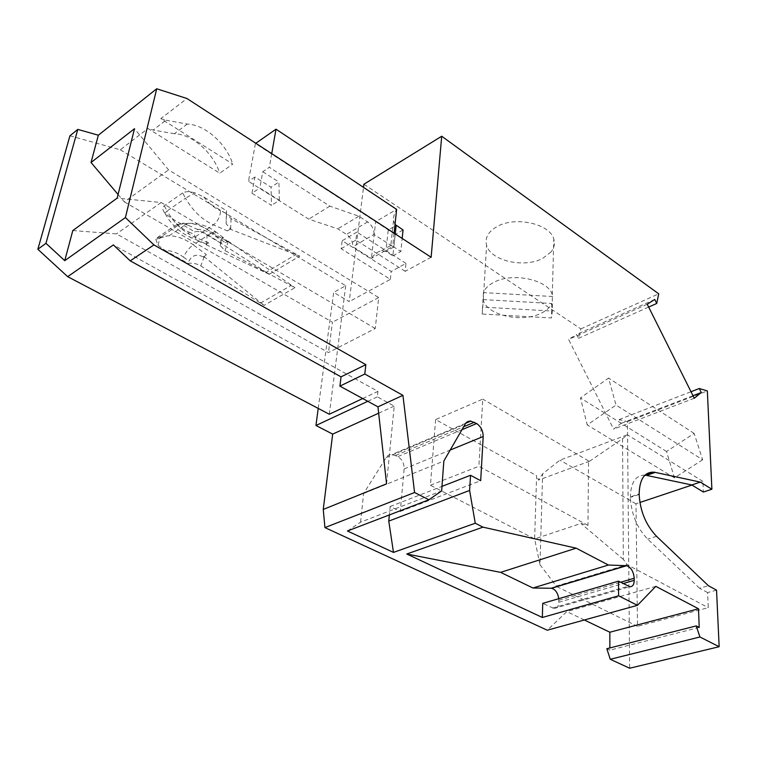 <?xml version="1.0" encoding="UTF-8"?>
<svg xmlns="http://www.w3.org/2000/svg" width="757" height="757" viewBox="0 0 757 757"><rect width="100%" height="100%" fill="white"/><g stroke="black" fill="none" stroke-linecap="round" stroke-linejoin="round"><path stroke-width="0.57" stroke-dasharray="3.79 2.84" d="M72.804 230.554L116.502 233.894L328.453 352.563L375.245 328.529L378.68 297.548L168.584 169.899L134.491 128.709M375.245 328.529L161.184 202.516L117.165 198.107M318.224 408.411L333.667 292.391L349.223 301.646L363.511 187.367M363.909 184.225L580.856 328.898L578.443 338.351L576.522 334.518L568.592 339.429L613.624 429.134L621.1 423.362L619.179 419.539L627.439 421.64L629.654 668.232M606.84 648.721L609.868 650.14L609.868 647.945M584.319 619.983L566.823 611.599L547.264 630.212M251.967 193.243L254.92 176.996L271.044 187.187L271.479 205.374L251.967 193.243L259.85 188.029L279.38 200.283L271.479 205.374M160.796 118.641L165.972 120.212L153.113 130.043L147.946 128.52L219.729 173.183L232.825 164.108L160.796 118.641L186.96 98.514M165.972 120.212L187.263 124.063C205.1 124.602 226.135 143.395 232.825 164.108M187.263 124.063L174.375 133.724C192.202 134.121 213.143 152.649 219.729 173.183M174.375 133.724L153.113 130.043M69.937 135.806L120.297 149.791L147.946 128.52M431.14 257.276L405.194 271.328L405.989 263.398L391.227 271.47L342.192 240.726L341.133 248.712L390.385 279.352L349.223 301.646M120.297 149.791L345.722 285.711L333.667 292.391M405.194 271.328L355.866 240.139L356.878 232.106L342.192 240.726M341.133 248.712L355.866 240.139M395.031 224.432L393.498 220.684L393.498 217.647L394.548 213.493L396.63 209.396L375.69 221.678L395.154 234.443L392.883 255.875L385.9 251.438L381.585 250.699C377.771 251.504 374.374 254.087 371.394 258.459L375.69 221.678L255.44 143.527L248.466 181.339L308.733 219.142L337.745 228.841L346.507 234.377C350.841 237.622 352.932 241.748 352.762 246.763L371.394 258.459L392.675 246.47L373.996 234.481L352.762 246.763M392.883 255.875L400.841 251.447L402.175 238.446M403.046 229.948L395.154 234.443M390.385 279.352L391.227 271.47M381.585 250.699L391.189 245.277L400.841 251.447M373.996 234.481C374.119 229.428 372.009 225.236 367.656 221.915L358.865 216.228L329.834 206.131L269.341 167.297L262.745 171.735L259.85 188.029M394.094 233.184L392.675 246.47L391.189 245.277M271.735 153.633L269.341 167.297M329.834 206.131L308.733 219.142M358.865 216.228L337.745 228.841M405.989 263.398L356.878 232.106M345.722 285.711L329.304 414.24M118.064 194.483L124.347 201.92L168.584 169.899M279.38 200.283L278.898 182.021L271.044 187.187M124.347 201.92L332.446 322.227L328.453 352.563M378.68 297.548L332.446 322.227M194.909 192.884C189.373 191.303 185.285 191.322 182.655 192.94L185.522 198.202L194.909 192.884L203.794 196.99L226.485 210.711L226.513 214.013L231.055 218.593L299.763 256.14L269.227 274.271L207.087 234.235C203.15 231.916 198.996 231.093 194.615 231.774L172.113 218.641L164.837 213.379L167.079 210.966C174.138 223.324 183.383 232.049 194.823 237.121L208.752 242.978L206.122 244.681L206.159 243.896L204.437 243.215C198.145 241.937 194.833 239.013 194.483 234.424L194.615 231.774M182.655 192.94L164.25 205.79C162.348 207.238 162.301 209.329 164.118 212.055L165.206 213.417M206.122 244.681L269.227 274.271M230.156 229.163L227.441 230.913L230.185 228.368L230.658 229.371L299.763 256.14M172.113 218.641C176.93 224.829 182.494 229.295 188.796 232.02C188.701 235.843 189.818 237.859 192.146 238.058L194.823 237.121L213.474 224.876C217.609 221.593 220.003 216.928 220.656 210.872L226.381 213.398L226.135 223.76L230.185 228.368M164.25 205.79L167.079 210.966L185.522 198.202C192.666 210.758 201.987 219.644 213.474 224.876L227.441 230.913M226.485 210.711L226.381 213.398M206.159 243.896L208.752 242.978M188.096 225.208C182.456 223.637 178.311 223.646 175.652 225.226L179.958 224.1C182.503 222.549 185.219 222.918 188.096 225.208L197.161 229.267L220.287 242.817L220.145 245.505L224.99 250.586L294.965 287.669L264.07 305.364L200.756 265.887C196.735 263.597 192.515 262.783 188.067 263.436L165.13 250.463C171.366 250.529 177.507 252.753 183.535 257.134C185.844 252.005 189.07 247.908 193.234 244.842L206.424 254.693L203.529 257.049C196.924 253.699 192.07 255.062 188.966 261.146L188.067 263.436M155.8 239.278L158.071 245.315L159.784 238.209L155.8 239.278L157.049 237.812L175.652 225.226M158.071 245.315L165.13 250.463M161.184 202.516L116.502 233.894M203.529 257.049L206.424 254.693M159.784 238.209L161.355 236.657L169.152 235.739C177.346 236.014 185.38 239.042 193.234 244.842L211.932 232.654L215.471 231.642L215.669 236.345L221.158 240.499L220.287 242.817M157.049 237.812L161.355 236.657L179.958 224.1L189.203 223.324C196.962 223.987 204.541 227.1 211.932 232.654L225.198 242.732L227.677 241.663L223.154 237.443C222.549 236.875 221.886 237.897 221.158 240.499M227.677 241.663L227.923 240.991L225.198 242.732M227.923 240.991L294.965 287.669M203.784 256.377L264.07 305.364M558.78 598.664L558.808 602.269C558.524 606.499 556.925 608.581 554.001 608.496L542.731 603.367M386.572 483.818L394.208 406.102L377.365 396.838L377.942 391.378L113.37 244.918M347.454 530.988L360.531 522.198L441.643 490.914M360.531 522.198L363.634 493.479L387.007 456.32L389.145 454.853L391.672 454.361L397.908 456.603C402.118 459.348 404.2 463.454 404.134 468.933L400.264 511.467L390.158 506.509L389.353 514.94M390.158 506.509L441.984 486.373M400.264 511.467L480.695 480.695M363.634 493.479L443.848 461.022M655.817 586.344L566.823 611.599M699.213 627.449L609.868 650.14M702.638 459.802L674.44 477.866L666.529 451.484L694.15 433.411L702.638 459.802L616.018 405.071L608.581 378.084L580.42 397.936L587.243 424.932L616.018 405.071M627.439 421.64L707.35 390.934M691.945 485.067L702.922 481.386L703.376 492.031M716.538 590.157L707.625 592.58L708.268 607.682L637.498 626.342L635.984 503.802L639.892 502.487M666.529 451.484L580.42 397.936M674.44 477.866L587.243 424.932M694.15 433.411L608.581 378.084M707.625 592.58L699.525 588.198L708.448 585.738M699.525 588.198L647.661 539.107C637.025 527.932 631.262 514.041 630.382 497.425L630.373 496.914L639.154 493.933M644.945 475.159C635.691 475.084 630.836 482.341 630.373 496.914M587.971 525.377L478.888 466.246L482.767 399.109L435.616 419.567L536.628 475.708L534.622 538.937L580.931 523.466L587.971 525.377L588.53 460.899L589.608 461.212L622.538 438.748L623.342 559.385L627.203 564.722L708.268 607.682M622.538 438.748L627.345 434.773L559.943 460.152L542.627 473.835L538.511 480.08L536.628 475.708M702.922 481.386L627.345 434.773M635.984 503.802L559.943 460.152M589.608 461.212L538.511 480.08M435.616 419.567L430.44 485.246L534.622 538.937L539.987 564.694L542.627 473.835M539.987 564.694L556.698 586.571M556.897 586.666L637.498 626.342M262.745 171.735L278.898 182.021M254.92 176.996L248.466 181.339M588.53 460.899L482.767 399.109M430.44 485.246L478.888 466.246M623.342 559.385L580.931 523.466M555.912 586.183L627.203 564.722M483.061 299.592L551.853 303.491C549.979 307.474 546.327 310.758 540.905 313.351C521.876 323.031 487.186 315.328 483.269 300.321L482.19 314.023L482.559 307.096L552.364 311.061L551.465 317.978L482.19 314.023M367.779 401.305L377.365 396.838M362.698 398.542L377.942 391.378M551.853 303.491L551.465 317.978M552.752 296.507L483.439 292.599C484.991 288.531 488.473 285.105 493.876 282.314C512.517 272.018 548.503 279.806 552.298 294.747L552.364 311.061M551.049 251.939L542.674 258.402C524.118 268.498 490.347 260.711 486.59 245.24C484.735 237.916 488.199 231.708 496.971 226.617C515.148 215.925 550.121 223.76 553.793 239.146C555.136 243.669 554.228 247.927 551.049 251.939M483.439 292.599L482.559 307.096M378.651 413.19L394.208 406.102M578.443 338.351L648.645 307.077M580.856 328.898L658.713 293.83M619.179 419.539L691.009 391.719M654.729 299.46L576.522 334.518M694.273 398.248L613.624 429.134M647.235 304.248L568.592 339.429M692.996 395.703L621.1 423.362M395.239 233.932L393.858 246.962L385.9 251.438L388.256 229.967L396.148 225.425M367.656 221.915L346.507 234.377M265.698 271.99L265.688 272.567L295.836 254.589L295.836 254.002M231.055 218.593L230.658 229.371M206.595 244.89L207.087 234.235M188.796 232.02L194.483 234.424M203.794 196.99C208.686 203.368 214.307 207.995 220.656 210.872M183.535 257.134L188.966 261.146M197.161 229.267C203.415 229.428 209.585 231.784 215.669 236.345M260.474 303.122L290.972 285.55M204.239 256.727L200.756 265.887M228.396 241.341L224.99 250.586M552.582 608.06L628.319 586.221M558.808 602.269L623.153 583.552M558.846 600.282L620.608 582.247M404.134 468.933L450.112 450.084M397.908 456.603L461.732 429.796M395.637 455.421L463.416 426.853M385.994 457.635L464.893 424.28M656.556 536.325L647.661 539.107M639.163 494.435L630.382 497.425M393.498 220.684L390.867 245.088M192.032 238.058C182.38 233.913 174.46 227.488 168.272 218.782L164.118 212.055M226.513 214.013L226.135 223.76M204.437 243.215L192.146 238.058M159.859 238.105L167.959 235.739M189.203 223.324C198.911 223.135 207.673 225.908 215.471 231.642M169.152 235.739L187.755 223.249M220.145 245.505L223.154 237.443M223.381 237.651L215.527 231.67M554.001 608.496L629.729 586.694M465.498 423.371L392.211 454.38M552.298 294.747L553.793 239.146M483.269 300.321L486.59 245.24"/><path stroke-width="1.14" d="M118.064 194.483L91.029 162.5L134.491 128.709L117.165 198.107L72.804 230.554L64.742 260.663L45.95 243.319L37.85 249.29L69.937 135.806L77.791 129.4L45.95 243.319M623.153 583.552L634.234 580.335C634.092 584.716 632.587 586.836 629.729 586.694L618.507 581.158L618.583 595.797L637.432 605.335L547.264 630.212L324.942 527.601L323.248 509.452L332.673 434.111L315.953 425.491L318.224 408.411M363.511 187.367L363.909 184.225L441.71 136.232L431.14 257.276L186.96 98.514L156.718 88.768L98.344 135.219L77.791 129.4M655.202 472.377L700.301 482.105L691.775 484.963L646.554 475.396L655.202 472.377L653.953 472.169C644.519 471.819 639.589 479.077 639.154 493.933L639.163 494.435C640.11 511.117 645.91 525.084 656.556 536.325L708.448 585.738L716.538 590.157L719.15 646.715L629.654 668.232L610.256 659.281L606.84 648.721L696.222 625.907L699.213 627.449L698.503 608.779L609.849 632.227L584.319 619.983M609.868 647.945L609.849 632.227M402.175 238.446L403.046 229.948L395.031 224.432M271.735 153.633L276.012 129.192L396.63 209.396L394.094 233.184M362.698 398.542L329.304 414.24L67.676 276.665L37.85 249.29M91.029 162.5L98.344 135.219M67.676 276.665L113.37 244.918L130.232 260.853L153.926 244.918L125.407 217.562L64.742 260.663M125.407 217.562L156.718 88.768M153.926 244.918L365.849 364.647L341.057 376.854L339.902 386.127L364.789 374.024L365.849 364.647M461.732 429.796L476.645 423.532L470.419 421.024L467.93 421.469L465.858 422.945L443.848 461.022L441.643 490.914L428.926 499.781L414.571 492.514L402.932 395.353L364.789 374.024M476.645 423.532C480.894 426.494 483.08 430.828 483.193 436.515L480.695 480.695L470.542 475.273L469.614 490.451L475.254 523.229L393.479 552.411L347.454 530.988L428.926 499.781M634.234 580.335L634.215 578.272C633.524 571.488 631.016 567.296 626.664 565.697L608.401 565.034L576.172 548.172L482.975 527.146L475.254 523.229M637.432 605.335L655.817 586.344L698.503 608.779M719.15 646.715L699.941 636.987L696.222 625.907M700.301 482.105L711.883 489.23L707.35 390.934L699.279 388.511L701.285 392.514L692.996 395.703M648.645 307.077L656.735 303.472L654.729 299.46L647.235 304.248L694.273 398.248L701.285 392.514M656.735 303.472L658.713 293.83L441.71 136.232M130.232 260.853L341.057 376.854M323.248 509.452L386.572 483.818L377.942 406.84L402.932 395.353M324.942 527.601L414.571 492.514M618.583 595.797L542.343 617.475L542.731 603.367L618.507 581.158M482.975 527.146L406.764 554.01L542.343 617.475M406.764 554.01L500.623 572.368L576.172 548.172M500.623 572.368L532.928 588L551.115 588.255L626.257 565.659M558.78 598.664C557.786 592.845 555.373 589.381 551.541 588.284L551.115 588.255M608.401 565.034L532.928 588M339.902 386.127L377.942 406.84M389.353 514.94L388.767 521.1L393.479 552.411M388.767 521.1L469.614 490.451M441.984 486.373L470.542 475.273M610.256 659.281L699.941 636.987M691.775 484.963L703.376 492.031L711.883 489.23M639.892 502.487L691.945 485.067M646.554 475.396L644.945 475.159M315.953 425.491L367.779 401.305M276.012 129.192L255.8 143.272M332.673 434.111L378.651 413.19M691.009 391.719L699.279 388.511M395.239 233.932L396.148 225.425M620.608 582.247L634.215 578.272M450.112 450.084L483.193 436.515M463.416 426.853L474.365 422.236M551.541 588.284L626.664 565.697M470.949 421.062L465.498 423.371M645.305 475.188L653.953 472.169"/></g></svg>
